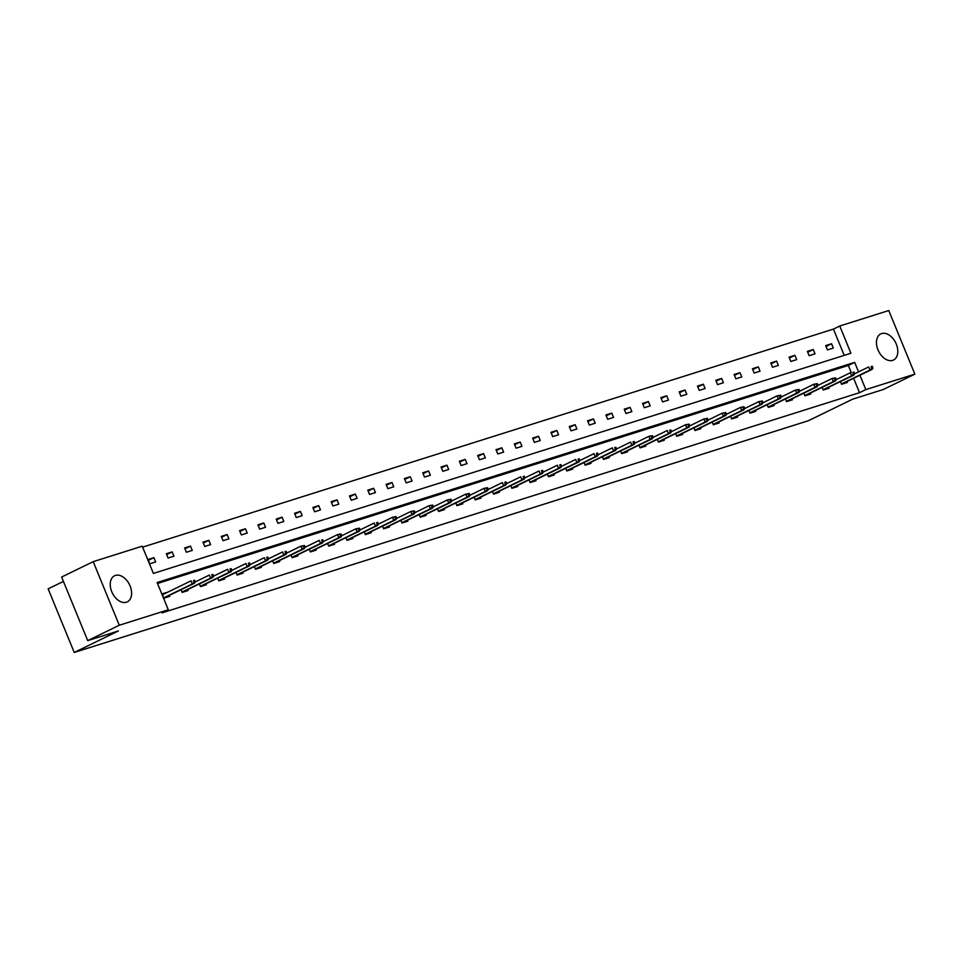 <?xml version="1.0" encoding="UTF-8"?>
<svg xmlns="http://www.w3.org/2000/svg" width="963" height="963" viewBox="0 0 963 963"><rect width="100%" height="100%" fill="white"/><g stroke="black" fill="none" stroke-linecap="round" stroke-linejoin="round"><path stroke-width="1.44" d="M892.629 360.379A14.529 9.546 -116 0 1 878.256 350.508A14.529 9.546 -116 0 1 880.772 333.908A14.529 9.546 -116 0 1 881.639 333.571A14.529 9.546 -116 0 1 896.011 343.43A14.529 9.546 -116 0 1 893.495 360.03A14.529 9.546 -116 0 1 892.629 360.379M126.418 602.224A14.529 9.546 -116 0 1 112.033 592.365A14.529 9.546 -116 0 1 114.561 575.766A14.529 9.546 -116 0 1 115.416 575.417A14.529 9.546 -116 0 1 129.8 585.287A14.529 9.546 -116 0 1 127.285 601.887A14.529 9.546 -116 0 1 126.418 602.224M63.438 581.423L48.15 588.862L74.235 652.457L808.39 420.723L852.58 399.2L883.288 389.509L914.85 374.138L865.833 389.606L859.959 375.281M74.235 652.457L118.425 630.934L87.717 640.624L61.632 577.03L93.206 561.658L142.223 546.19L153.394 573.43L850.919 353.252L839.748 326.012L888.765 310.543L914.85 374.138M844.214 355.371L833.44 329.093L142.608 547.14M833.44 329.093L839.748 326.012M87.717 640.624L119.28 625.252L93.206 561.658M822.149 387.415L823.233 390.063L829.107 388.209L828.746 387.343M785.519 398.971L786.602 401.619L792.477 399.777L792.116 398.899M748.889 410.539L749.972 413.187L755.847 411.333L755.486 410.467M712.259 422.107L713.342 424.755L719.217 422.901L718.855 422.023M675.629 433.663L676.712 436.311L682.574 434.457L682.225 433.591M638.987 445.231L640.082 447.879L645.944 446.025L645.595 445.147M602.356 456.787L603.44 459.435L609.314 457.581L608.953 456.715M565.726 468.355L566.81 471.003L572.684 469.15L572.323 468.271M529.096 479.911L530.18 482.559L536.054 480.706L535.693 479.839M492.466 491.479L493.55 494.127L499.424 492.274L499.063 491.407M455.836 503.035L456.919 505.683L462.794 503.83L462.433 502.963M419.206 514.603L420.289 517.251L426.152 515.398L425.802 514.531M382.564 526.159L383.659 528.807L389.521 526.954L389.172 526.087M345.934 537.727L347.017 540.375L352.891 538.522L352.542 537.655M309.304 549.283L310.387 551.931L316.261 550.09L315.9 549.211M272.673 560.851L273.757 563.499L279.631 561.646L279.27 560.779M236.043 572.419L237.127 575.067L243.001 573.214L242.64 572.335M199.413 583.975L200.497 586.623L206.371 584.77L206.01 583.903M164.48 593.774L167.983 592.064L162.097 593.894L163.866 598.192L169.729 596.338L169.38 595.459M851.22 372.464L848.343 365.446L157.523 583.494M858.563 371.887L854.663 362.365L157.125 582.531L168.296 609.784L161.989 612.853L859.514 392.687L853.639 378.351M181.092 589.753L182.176 592.401L188.05 590.548L187.689 589.681M217.722 578.197L218.806 580.845L224.68 578.992L224.331 578.125M254.352 566.629L255.448 569.277L261.31 567.424L260.961 566.557M290.995 555.073L292.078 557.721L297.94 555.868L297.591 555.001M327.625 543.505L328.708 546.153L334.582 544.3L334.221 543.433M364.255 531.949L365.338 534.597L371.212 532.744L370.851 531.865M400.885 520.381L401.968 523.029L407.843 521.176L407.481 520.309M437.515 508.825L438.598 511.473L444.473 509.62L444.112 508.741M474.145 497.257L475.228 499.905L481.103 498.052L480.754 497.185M510.775 485.701L511.871 488.349L517.733 486.496L517.384 485.617M547.417 474.133L548.501 476.781L554.363 474.928L554.014 474.061M584.047 462.565L585.131 465.213L591.005 463.372L590.644 462.493M620.678 451.009L621.761 453.657L627.635 451.803L627.274 450.937M657.308 439.441L658.391 442.089L664.265 440.235L663.904 439.369M693.938 427.885L695.021 430.533L700.895 428.679L700.534 427.813M730.568 416.317L731.651 418.965L737.526 417.111L737.164 416.245M767.198 404.761L768.293 407.409L774.156 405.555L773.807 404.689M803.828 393.193L804.924 395.841L810.786 393.987L810.437 393.121M840.47 381.637L841.554 384.285L847.428 382.431L847.067 381.553M859.514 392.687L865.833 389.606M168.296 609.784L119.28 625.252M833.32 348.052L827.458 349.906L825.688 345.609L831.563 343.755L833.32 348.052M815.011 353.83L809.137 355.684L807.379 351.387L813.241 349.533L815.011 353.83M796.69 359.62L790.828 361.474L789.058 357.177L794.932 355.323L796.69 359.62M778.381 365.398L772.507 367.252L770.749 362.955L776.611 361.101L778.381 365.398M760.06 371.176L754.185 373.03L752.428 368.733L758.302 366.879L760.06 371.176M741.751 376.954L735.876 378.808L734.107 374.511L739.981 372.669L741.751 376.954M723.43 382.744L717.555 384.598L715.798 380.301L721.672 378.447L723.43 382.744M705.109 388.522L699.246 390.376L697.477 386.079L703.351 384.225L705.109 388.522M686.8 394.3L680.925 396.154L679.168 391.857L685.03 390.003L686.8 394.3M668.478 400.09L662.616 401.932L660.847 397.647L666.721 395.793L668.478 400.09M650.169 405.868L644.295 407.722L642.538 403.425L648.4 401.571L650.169 405.868M631.848 411.646L625.974 413.5L624.217 409.203L630.091 407.349L631.848 411.646M613.539 417.424L607.665 419.278L605.896 414.981L611.77 413.127L613.539 417.424M595.218 423.214L589.344 425.068L587.586 420.771L593.461 418.917L595.218 423.214M576.897 428.992L571.035 430.846L569.265 426.549L575.14 424.695L576.897 428.992M558.588 434.77L552.714 436.624L550.956 432.327L556.819 430.473L558.588 434.77M540.267 440.548L534.405 442.402L532.635 438.105L538.51 436.251L540.267 440.548M521.958 446.338L516.084 448.192L514.326 443.895L520.189 442.041L521.958 446.338M503.637 452.116L497.763 453.97L496.005 449.673L501.879 447.819L503.637 452.116M485.328 457.894L479.454 459.748L477.684 455.451L483.558 453.597L485.328 457.894M467.007 463.685L461.133 465.526L459.375 461.229L465.249 459.387L467.007 463.685M448.686 469.463L442.824 471.316L441.054 467.019L446.928 465.165L448.686 469.463M430.377 475.241L424.502 477.094L422.745 472.797L428.607 470.943L430.377 475.241M412.056 481.019L406.193 482.872L404.424 478.575L410.298 476.721L412.056 481.019M393.747 486.809L387.872 488.662L386.115 484.365L391.977 482.511L393.747 486.809M375.426 492.587L369.551 494.44L367.794 490.143L373.668 488.289L375.426 492.587M357.117 498.365L351.242 500.218L349.473 495.921L355.347 494.067L357.117 498.365M338.795 504.143L332.921 505.996L331.164 501.699L337.038 499.845L338.795 504.143M320.474 509.933L314.612 511.786L312.843 507.489L318.717 505.635L320.474 509.933M302.165 515.711L296.291 517.564L294.534 513.267L300.396 511.413L302.165 515.711M283.844 521.489L277.982 523.342L276.212 519.045L282.087 517.191L283.844 521.489M265.535 527.267L259.661 529.12L257.903 524.823L263.766 522.981L265.535 527.267M247.214 533.057L241.34 534.91L239.582 530.613L245.457 528.759L247.214 533.057M228.905 538.835L223.031 540.688L221.261 536.391L227.136 534.537L228.905 538.835M210.584 544.613L204.71 546.466L202.952 542.169L208.827 540.315L210.584 544.613M192.263 550.403L186.401 552.244L184.631 547.959L190.505 546.105L192.263 550.403M173.954 556.181L168.08 558.034L166.322 553.737L172.184 551.883L173.954 556.181M155.633 561.959L149.771 563.812L148.001 559.515L153.875 557.661L155.633 561.959M848.343 365.446L854.663 362.365M148.35 560.358L153.875 557.661M166.659 554.568L172.184 551.883M184.98 548.79L190.505 546.105M203.301 543.012L208.827 540.315M221.61 537.234L227.136 534.537M239.931 531.444L245.457 528.759M258.24 525.666L263.766 522.981M276.562 519.888L282.087 517.191M294.871 514.11L300.396 511.413M313.192 508.32L318.717 505.635M331.501 502.542L337.038 499.845M349.822 496.764L355.347 494.067M368.143 490.986L373.668 488.289M386.452 485.196L391.977 482.511M404.773 479.418L410.298 476.721M423.082 473.64L428.607 470.943M441.403 467.849L446.928 465.165M459.712 462.071L465.249 459.387M478.033 456.293L483.558 453.597M496.354 450.515L501.879 447.819M514.663 444.725L520.189 442.041M532.984 438.947L538.51 436.251M551.293 433.169L556.819 430.473M569.615 427.391L575.14 424.695M587.924 421.601L593.461 418.917M606.245 415.823L611.77 413.127M624.566 410.045L630.091 407.349M642.875 404.255L648.4 401.571M661.196 398.477L666.721 395.793M679.505 392.699L685.03 390.003M697.826 386.921L703.351 384.225M716.135 381.131L721.672 378.447M734.456 375.353L739.981 372.669M752.777 369.575L758.302 366.879M771.086 363.797L776.611 361.101M789.407 358.007L794.932 355.323M807.716 352.229L813.241 349.533M826.037 346.451L831.563 343.755M164.456 593.75L162.326 594.424M194.117 582.314L195.296 581.941L194.586 580.22L193.407 580.593L194.117 582.314L192.287 583.939L194.406 583.277L163.806 598.047M163.722 597.854L192.287 583.939L191.023 580.845L162.458 594.761M193.407 580.593L194.586 580.22M194.406 583.277L195.296 581.941M212.438 576.524L213.605 576.151L212.907 574.442L211.728 574.803L212.438 576.524L210.608 578.161L212.715 577.499L182.127 592.269M182.043 592.076L210.608 578.161L209.332 575.067L195.284 581.917M211.728 574.803L212.907 574.442M212.715 577.499L213.605 576.151M230.747 570.746L231.927 570.373L231.216 568.652L230.049 569.025L230.747 570.746L228.917 572.383L231.036 571.709L200.436 586.491M200.364 586.286L228.917 572.383L227.653 569.289L213.593 576.127M230.049 569.025L231.216 568.652M231.036 571.709L231.927 570.373M249.068 564.968L250.236 564.595L249.537 562.874L248.358 563.247L249.068 564.968L247.238 566.605L249.345 565.931L218.757 580.713M218.673 580.508L247.238 566.605L245.962 563.511L231.914 570.349M248.358 563.247L249.537 562.874M249.345 565.931L250.236 564.595M267.377 559.178L268.557 558.817L267.846 557.096L266.679 557.469L267.377 559.178L265.547 560.815L267.666 560.153L237.067 574.923M236.994 574.73L265.547 560.815L264.283 557.721L250.224 564.571M266.679 557.469L267.846 557.096M267.666 560.153L268.557 558.817M285.698 553.4L286.866 553.027L286.167 551.317L284.988 551.679L285.698 553.4L283.868 555.037L285.975 554.375L255.388 569.145M255.303 568.952L283.868 555.037L282.592 551.943L268.545 558.793M284.988 551.679L286.167 551.317M285.975 554.375L286.866 553.027L300.913 546.165L304.477 545.527L303.309 545.901L304.007 547.622L305.187 547.249L304.477 545.527M304.007 547.622L302.177 549.259L304.296 548.585L273.709 563.367M303.309 545.901L300.913 546.165L302.177 549.259L273.624 563.162M304.296 548.585L305.187 547.249M322.328 541.844L323.508 541.471L322.798 539.749L321.618 540.123L322.328 541.844L320.498 543.469L322.617 542.807L292.018 557.577M291.933 557.384L320.498 543.469L319.235 540.375L305.175 547.225M321.618 540.123L322.798 539.749M322.617 542.807L323.508 541.471L337.544 534.597L341.119 533.971L339.939 534.345L340.649 536.054L341.817 535.693L341.119 533.971M340.649 536.054L338.82 537.691L340.926 537.029L310.339 551.799M339.939 534.345L337.544 534.597L338.82 537.691L310.255 551.606M340.926 537.029L341.817 535.693L355.865 528.819L359.428 528.193L358.26 528.555L358.958 530.276L360.138 529.903L359.428 528.193M358.958 530.276L357.129 531.913L359.247 531.251L328.648 546.021M358.26 528.555L355.865 528.819L357.129 531.913L328.576 545.828M359.247 531.251L360.138 529.903M377.279 524.498L378.447 524.125L377.749 522.403L376.569 522.777L377.279 524.498L375.45 526.135L377.556 525.461L346.969 540.243M346.885 540.038L375.45 526.135L374.174 523.041L360.126 529.879M376.569 522.777L377.749 522.403M377.556 525.461L378.447 524.125L392.495 517.251L396.058 516.625L394.89 516.999L395.588 518.72L396.768 518.347L396.058 516.625M395.588 518.72L393.759 520.345L395.877 519.683L365.278 534.453M394.89 516.999L392.495 517.251L393.759 520.345L365.206 534.26M395.877 519.683L396.768 518.347L410.804 511.473L414.379 510.847L413.199 511.221L413.909 512.93L415.077 512.569L414.379 510.847M413.909 512.93L412.08 514.567L414.186 513.905L383.599 528.675M413.199 511.221L410.804 511.473L412.08 514.567L383.515 528.482M414.186 513.905L415.077 512.569L429.125 505.695L432.688 505.057L431.52 505.431L432.218 507.152L433.398 506.779L432.688 505.057M432.218 507.152L430.389 508.789L432.507 508.115L401.92 522.897M431.52 505.431L429.125 505.695L430.389 508.789L401.836 522.692M432.507 508.115L433.398 506.779L447.446 499.917L451.009 499.279L449.829 499.653L450.54 501.374L451.707 501.001L451.009 499.279M450.54 501.374L448.71 503.011L450.828 502.337L420.229 517.119M449.829 499.653L447.446 499.917L448.71 503.011L420.145 516.914M450.828 502.337L451.707 501.001L465.755 494.127L469.318 493.501L468.15 493.875L468.861 495.584L470.028 495.223L469.318 493.501M468.861 495.584L467.031 497.221L469.137 496.559L438.55 511.329M468.15 493.875L465.755 494.127L467.031 497.221L438.466 511.136M469.137 496.559L470.028 495.223L484.076 488.349L487.639 487.723L486.471 488.085L487.17 489.806L488.349 489.433L487.639 487.723M487.17 489.806L485.34 491.443L487.459 490.781L456.859 505.551M486.471 488.085L484.076 488.349L485.34 491.443L456.787 505.358M487.459 490.781L488.349 489.433M505.491 484.028L506.658 483.655L505.96 481.933L504.781 482.307L505.491 484.028L503.661 485.665L505.768 484.991L475.18 499.773M475.096 499.568L503.661 485.665L502.385 482.571L488.337 489.409M504.781 482.307L505.96 481.933M505.768 484.991L506.658 483.655M523.8 478.25L524.979 477.877L524.269 476.155L523.102 476.529L523.8 478.25L521.97 479.887L524.089 479.213L493.489 493.983M493.417 493.79L521.97 479.887L520.706 476.793L506.646 483.631M523.102 476.529L524.269 476.155M524.089 479.213L524.979 477.877M542.121 472.46L543.288 472.099L542.59 470.377L541.411 470.751L542.121 472.46L540.291 474.097L542.398 473.435L511.81 488.205M511.726 488.012L540.291 474.097L539.015 471.003L524.967 477.853M541.411 470.751L542.59 470.377M542.398 473.435L543.288 472.099M560.43 466.682L561.61 466.309L560.899 464.599L559.732 464.96L560.43 466.682L558.6 468.319L560.719 467.657L530.131 482.427M530.047 482.234L558.6 468.319L557.336 465.225L543.288 472.075M559.732 464.96L560.899 464.599M560.719 467.657L561.61 466.309M578.751 460.904L579.919 460.531L579.22 458.809L578.041 459.182L578.751 460.904L576.921 462.541L579.04 461.867L548.441 476.649M548.356 476.444L576.921 462.541L575.657 459.447L561.598 466.285M578.041 459.182L579.22 458.809M579.04 461.867L579.919 460.531M597.072 455.126L598.24 454.753L597.529 453.031L596.362 453.404L597.072 455.126L595.242 456.751L597.349 456.089L566.762 470.859M566.677 470.666L595.242 456.751L593.966 453.657L579.919 460.507M596.362 453.404L597.529 453.031M597.349 456.089L598.24 454.753M615.381 449.336L616.561 448.975L615.851 447.253L614.683 447.626L615.381 449.336L613.551 450.973L615.67 450.311L585.071 465.081M584.998 464.888L613.551 450.973L612.287 447.879L598.228 454.729M614.683 447.626L615.851 447.253M615.67 450.311L616.561 448.975M633.702 443.558L634.87 443.185L634.172 441.463L632.992 441.836L633.702 443.558L631.872 445.195L633.979 444.521L603.392 459.303M603.307 459.098L631.872 445.195L630.596 442.101L616.549 448.951M632.992 441.836L634.172 441.463M633.979 444.521L634.87 443.185L648.918 436.323L652.481 435.685L651.313 436.058L652.011 437.78L653.191 437.407L652.481 435.685M652.011 437.78L650.181 439.417L652.3 438.743L621.701 453.525M651.313 436.058L648.918 436.323L650.181 439.417L621.629 453.32M652.3 438.743L653.191 437.407M670.332 432.002L671.5 431.629L670.802 429.907L669.622 430.28L670.332 432.002L668.503 433.627L670.609 432.965L640.022 447.735M639.938 447.542L668.503 433.627L667.227 430.533L653.179 437.383M669.622 430.28L670.802 429.907M670.609 432.965L671.5 431.629L685.548 424.755L689.111 424.129L687.943 424.49L688.641 426.212L689.821 425.839L689.111 424.129M688.641 426.212L686.812 427.849L688.93 427.187L658.343 441.957M687.943 424.49L685.548 424.755L686.812 427.849L658.259 441.764M688.93 427.187L689.821 425.839L703.869 418.977L707.432 418.339L706.252 418.712L706.962 420.434L708.13 420.061L707.432 418.339M706.962 420.434L705.133 422.071L707.251 421.397L676.652 436.179M706.252 418.712L703.869 418.977L705.133 422.071L676.568 435.974M707.251 421.397L708.13 420.061L722.178 413.199L725.741 412.561L724.573 412.934L725.271 414.656L726.451 414.283L725.741 412.561M725.271 414.656L723.454 416.293L725.56 415.619L694.973 430.401M724.573 412.934L722.178 413.199L723.454 416.293L694.889 430.196M725.56 415.619L726.451 414.283L740.499 407.409L744.062 406.783L742.894 407.156L743.592 408.866L744.772 408.505L744.062 406.783M743.592 408.866L741.763 410.503L743.881 409.841L713.282 424.611M742.894 407.156L740.499 407.409L741.763 410.503L713.21 424.418M743.881 409.841L744.772 408.505L758.808 401.631L762.383 401.005L761.203 401.366L761.914 403.088L763.081 402.715L762.383 401.005M761.914 403.088L760.084 404.725L762.19 404.063L731.603 418.833M761.203 401.366L758.808 401.631L760.084 404.725L731.519 418.64M762.19 404.063L763.081 402.715L777.129 395.853L780.692 395.215L779.524 395.588L780.223 397.31L781.402 396.937L780.692 395.215M780.223 397.31L778.393 398.947L780.512 398.273L749.912 413.055M779.524 395.588L777.129 395.853L778.393 398.947L749.84 412.85M780.512 398.273L781.402 396.937L795.438 390.063L799.013 389.437L797.833 389.81L798.544 391.532L799.711 391.159L799.013 389.437M798.544 391.532L796.714 393.157L798.821 392.495L768.233 407.265M797.833 389.81L795.438 390.063L796.714 393.157L768.149 407.072M798.821 392.495L799.711 391.159L813.759 384.285L817.322 383.659L816.155 384.032L816.853 385.742L818.032 385.381L817.322 383.659M816.853 385.742L815.023 387.379L817.142 386.717L786.554 401.487M816.155 384.032L813.759 384.285L815.023 387.379L786.47 401.294M817.142 386.717L818.032 385.381L832.08 378.507L835.643 377.881L834.464 378.242L835.174 379.964L836.341 379.591L835.643 377.881M835.174 379.964L833.344 381.601L835.463 380.939L804.863 395.709M834.464 378.242L832.08 378.507L833.344 381.601L804.779 395.516M835.463 380.939L836.341 379.591M853.483 374.186L854.663 373.813L853.952 372.091L852.785 372.464L853.483 374.186L851.665 375.823L853.772 375.149L823.184 389.931M823.1 389.726L851.665 375.823L850.389 372.729L836.341 379.566M852.785 372.464L853.952 372.091M853.772 375.149L854.663 373.813M871.804 368.408L872.984 368.035L872.273 366.313L871.094 366.686L871.804 368.408L869.974 370.033L872.093 369.371L841.493 384.141M841.409 383.948L869.974 370.033L868.71 366.939L854.65 373.788M871.094 366.686L872.273 366.313M872.093 369.371L872.984 368.035"/></g></svg>
